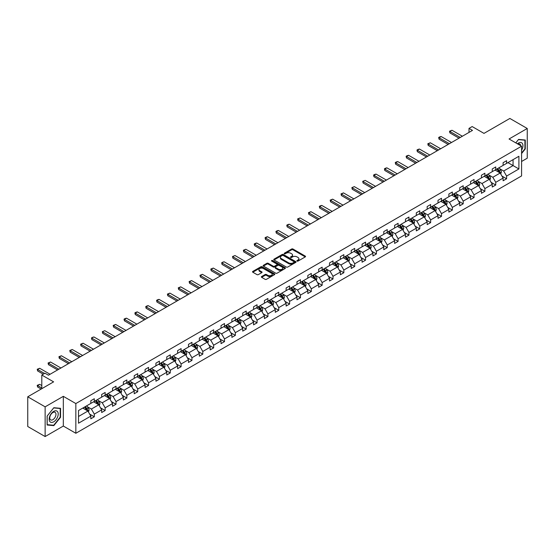 <?xml version="1.0" encoding="UTF-8"?>
<svg xmlns="http://www.w3.org/2000/svg" width="555" height="555" viewBox="0 0 555 555"><rect width="100%" height="100%" fill="white"/><g stroke="black" fill="none" stroke-linecap="round" stroke-linejoin="round"><path stroke-width="0.83" d="M297.064 261.086A0.673 0.389 0 0 0 298.021 261.086L305.271 256.903A0.964 0.555 0 0 0 305.555 256.507A0.964 0.555 0 0 0 305.271 256.112L292.984 249.022A0.964 0.555 0 0 0 291.618 249.022L284.368 253.205A0.673 0.389 0 0 0 285.319 253.76L286.262 253.219A3.087 1.783 0 0 1 290.626 253.219L291.652 253.808A3.087 1.783 0 0 1 292.554 255.071A3.087 1.783 0 0 1 291.652 256.327L290.716 256.868A0.673 0.389 0 0 0 291.666 257.423L292.61 256.882A3.087 1.783 0 0 1 296.981 256.882L298 257.471A3.087 1.783 0 0 1 298.909 258.734A3.087 1.783 0 0 1 298 259.997L297.064 260.538A0.673 0.389 0 0 0 297.064 261.086L297.064 260.538M521.582 161.477L527.25 158.203L527.25 128.489L509.865 118.451L483.988 133.387L472.166 126.561L469.003 128.392L469.003 132.402M45.135 436.549L63.325 426.046L63.325 396.332L45.135 406.836L45.135 436.549L27.75 426.511L27.75 396.797L53.62 381.861L41.798 375.034L41.798 388.687M45.135 406.836L27.75 396.797M261.648 276.529A0.964 0.555 0 0 0 261.363 276.924A0.964 0.555 0 0 0 261.648 277.32L265.096 279.311A0.964 0.555 0 0 0 266.462 279.311L274.517 274.656A0.964 0.555 0 0 0 274.801 274.26A0.964 0.555 0 0 0 274.517 273.872L262.231 266.775A0.964 0.555 0 0 0 260.864 266.775L252.809 271.423A0.964 0.555 0 0 0 252.525 271.818A0.964 0.555 0 0 0 252.809 272.214L256.972 274.614A0.964 0.555 0 0 0 258.339 274.614L261.787 272.63A0.964 0.555 0 0 0 262.071 272.234A0.964 0.555 0 0 0 261.787 271.839L259.719 270.646A2.581 1.492 0 0 1 258.963 269.591A2.581 1.492 0 0 1 260.559 268.218A2.581 1.492 0 0 1 263.375 268.537L271.464 273.206A2.581 1.492 0 0 1 272.221 274.26A2.581 1.492 0 0 1 270.625 275.641A2.581 1.492 0 0 1 267.808 275.315L266.462 274.538A0.964 0.555 0 0 0 265.096 274.538L261.648 276.529L261.648 277.32L265.096 275.342L265.096 274.538M41.798 375.034L44.962 373.203L48.438 375.215L472.478 130.397L469.003 128.392M63.325 396.332L75.841 403.561L521.582 146.215L521.582 175.928L75.841 433.275L75.841 403.561M527.25 128.489L509.06 138.993L521.582 146.215M286.325 267.052A0.964 0.555 0 0 0 287.691 267.052L295.746 262.397A0.964 0.555 0 0 0 296.03 262.002A0.964 0.555 0 0 0 295.746 261.613L283.459 254.516A0.964 0.555 0 0 0 282.093 254.516L274.038 259.164A0.964 0.555 0 0 0 273.754 259.56A0.964 0.555 0 0 0 274.038 259.955L286.325 267.052M271.957 261.232A0.673 0.389 0 0 1 272.644 261.329L272.644 260.524L285.131 267.739A0.964 0.555 0 0 1 285.416 268.134A0.964 0.555 0 0 1 285.131 268.53L277.077 273.178A0.964 0.555 0 0 1 275.71 273.178L263.424 266.081L263.424 265.297A0.964 0.555 0 0 0 263.139 265.692A0.964 0.555 0 0 0 263.424 266.081M263.424 265.297L266.872 263.306A0.964 0.555 0 0 1 268.238 263.306L273.22 266.185A0.964 0.555 0 0 0 274.586 266.185L276.876 264.86A0.964 0.555 0 0 0 277.153 264.471A0.964 0.555 0 0 0 276.876 264.076L271.686 261.079A0.673 0.389 0 0 1 272.644 260.524M78.519 410.527L90.833 403.423L90.833 400.731L94.308 398.726L94.308 401.411L101.683 397.158L101.683 394.466L105.159 392.461L105.159 395.153L112.533 390.893L112.533 388.202L116.009 386.197L116.009 388.888L123.376 384.629L123.376 381.937L126.859 379.932L126.859 382.624L134.227 378.364L134.227 375.673L137.709 373.668L137.709 376.359L145.077 372.1L145.077 369.415L148.56 367.403L148.56 370.095L155.927 365.835L155.927 363.15L159.403 361.138L159.403 363.83L166.778 359.571L166.778 356.886L170.253 354.874L170.253 357.566L177.628 353.313L177.628 350.621L181.103 348.609L181.103 351.301L188.478 347.048L188.478 344.357L191.954 342.345L191.954 345.037L199.328 340.784L199.328 338.092L202.804 336.087L202.804 338.772L210.178 334.519L210.178 331.828L213.654 329.823L213.654 332.507L221.029 328.255L221.029 325.563L224.504 323.558L224.504 326.25L231.879 321.99L231.879 319.298L235.355 317.293L235.355 319.985L242.722 315.726L242.722 313.034L246.205 311.029L246.205 313.721L253.573 309.461L253.573 306.769L257.055 304.764L257.055 307.456L264.423 303.197L264.423 300.505L267.905 298.5L267.905 301.192L275.273 296.932L275.273 294.247L278.749 292.235L278.749 294.927L286.123 290.667L286.123 287.983L289.599 285.971L289.599 288.662L296.974 284.41L296.974 281.718L300.449 279.706L300.449 282.398L307.824 278.145L307.824 275.453L311.3 273.442L311.3 276.133L318.674 271.881L318.674 269.189L322.15 267.177L322.15 269.869L329.524 265.616L329.524 262.924L333 260.919L333 263.604L340.375 259.351L340.375 256.66L343.85 254.655L343.85 257.34L351.225 253.087L351.225 250.395L354.7 248.39L354.7 251.082L362.068 246.822L362.068 244.131L365.551 242.126L365.551 244.817L372.918 240.558L372.918 237.866L376.401 235.861L376.401 238.553L383.769 234.293L383.769 231.601L387.251 229.597L387.251 232.288L394.619 228.029L394.619 225.337L398.095 223.332L398.095 226.024L405.469 221.764L405.469 219.079L408.945 217.067L408.945 219.759L416.319 215.5L416.319 212.815L419.795 210.803L419.795 213.495L427.17 209.242L427.17 206.55L430.645 204.538L430.645 207.23L438.02 202.977L438.02 200.286L441.496 198.274L441.496 200.965L448.87 196.713L448.87 194.021L452.346 192.016L452.346 194.701L459.72 190.448L459.72 187.756L463.196 185.752L463.196 188.436L470.571 184.184L470.571 181.492L474.046 179.487L474.046 182.172L481.414 177.919L481.414 175.227L484.897 173.222L484.897 175.914L492.264 171.655L492.264 168.963L495.747 166.958L495.747 169.65L503.114 165.39L503.114 162.698L506.597 160.693L506.597 163.385L518.904 156.274L518.904 168.963L506.597 176.074L506.597 178.766L503.114 180.77L503.114 178.079L495.747 182.338L495.747 185.023L492.264 187.035L492.264 184.343L484.897 188.603L484.897 191.288L481.414 193.3L481.414 190.608L474.046 194.861L474.046 197.552L470.571 199.564L470.571 196.872L463.196 201.125L463.196 203.817L459.72 205.829L459.72 203.137L452.346 207.39L452.346 210.081L448.87 212.093L448.87 209.401L441.496 213.654L441.496 216.346L438.02 218.351L438.02 215.666L430.645 219.919L430.645 222.611L427.17 224.615L427.17 221.931L419.795 226.183L419.795 228.875L416.319 230.88L416.319 228.188L408.945 232.448L408.945 235.14L405.469 237.145L405.469 234.453L398.095 238.712L398.095 241.404L394.619 243.409L394.619 240.717L387.251 244.977L387.251 247.669L383.769 249.674L383.769 246.982L376.401 251.242L376.401 253.933L372.918 255.938L372.918 253.246L365.551 257.506L365.551 260.191L362.068 262.203L362.068 259.511L354.7 263.771L354.7 266.455L351.225 268.467L351.225 265.776L343.85 270.028L343.85 272.72L340.375 274.732L340.375 272.04L333 276.293L333 278.985L329.524 280.997L329.524 278.305L322.15 282.557L322.15 285.249L318.674 287.254L318.674 284.569L311.3 288.822L311.3 291.514L307.824 293.519L307.824 290.834L300.449 295.087L300.449 297.778L296.974 299.783L296.974 297.098L289.599 301.351L289.599 304.043L286.123 306.048L286.123 303.356L278.749 307.616L278.749 310.307L275.273 312.312L275.273 309.621L267.905 313.88L267.905 316.572L264.423 318.577L264.423 315.885L257.055 320.145L257.055 322.837L253.573 324.841L253.573 322.15L246.205 326.409L246.205 329.094L242.722 331.106L242.722 328.414L235.355 332.674L235.355 335.359L231.879 337.371L231.879 334.679L224.504 338.938L224.504 341.623L221.029 343.635L221.029 340.943L213.654 345.196L213.654 347.888L210.178 349.9L210.178 347.208L202.804 351.461L202.804 354.152L199.328 356.164L199.328 353.473L191.954 357.725L191.954 360.417L188.478 362.422L188.478 359.737L181.103 363.99L181.103 366.682L177.628 368.687L177.628 366.002L170.253 370.254L170.253 372.946L166.778 374.951L166.778 372.259L159.403 376.519L159.403 379.211L155.927 381.216L155.927 378.524L148.56 382.784L148.56 385.475L145.077 387.48L145.077 384.788L137.709 389.048L137.709 391.74L134.227 393.745L134.227 391.053L126.859 395.313L126.859 398.004L123.376 400.009L123.376 397.318L116.009 401.577L116.009 404.262L112.533 406.274L112.533 403.582L105.159 407.842L105.159 410.527L101.683 412.538L101.683 409.847L94.308 414.106L94.308 416.791L90.833 418.803L90.833 416.111L78.519 423.215L78.519 410.527M93.615 401.813L98.762 404.789L91.388 409.042L87.364 406.718M91.388 409.042L94.308 414.106M98.762 404.789L101.683 409.847M90.833 402.777L91.388 403.103L94.308 401.411M104.465 395.548L109.606 398.525L102.238 402.777L98.214 400.453M102.238 402.777L105.159 407.842M109.606 398.525L112.533 403.582M101.683 396.513L102.238 396.839L105.159 395.153M115.315 389.291L120.456 392.26L113.088 396.513L109.057 394.189M113.088 396.513L116.009 401.577M120.456 392.26L123.376 397.318M112.533 390.248L113.088 390.574L116.009 388.888M126.158 383.026L131.306 385.996L123.938 390.248L119.908 387.924M123.938 390.248L126.859 395.313M131.306 385.996L134.227 391.053M123.376 383.991L123.938 384.31L126.859 382.624M137.009 376.762L142.156 379.731L134.789 383.991L130.758 381.667M134.789 383.991L137.709 389.048M142.156 379.731L145.077 384.788M134.227 377.726L134.789 378.045L137.709 376.359M147.859 370.497L153.007 373.466L145.632 377.726L141.608 375.402M145.632 377.726L148.56 382.784M153.007 373.466L155.927 378.524M145.077 371.462L145.632 371.781L148.56 370.095M158.709 364.233L163.857 367.202L156.482 371.462L152.458 369.137M156.482 371.462L159.403 376.519M163.857 367.202L166.778 372.259M155.927 365.197L156.482 365.516L159.403 363.83M169.559 357.968L174.707 360.937L167.332 365.197L163.309 362.873M167.332 365.197L170.253 370.254M174.707 360.937L177.628 366.002M166.778 358.932L167.332 359.252L170.253 357.566M180.41 351.703L185.557 354.673L178.183 358.932L174.159 356.608M178.183 358.932L181.103 363.99M185.557 354.673L188.478 359.737M177.628 352.668L178.183 352.987L181.103 351.301M191.26 345.439L196.408 348.408L189.033 352.668L185.009 350.344M189.033 352.668L191.954 357.725M196.408 348.408L199.328 353.473M188.478 346.403L189.033 346.722L191.954 345.037M202.11 339.174L207.258 342.151L199.883 346.403L195.859 344.079M199.883 346.403L202.804 351.461M207.258 342.151L210.178 347.208M199.328 340.139L199.883 340.458L202.804 338.772M212.96 332.91L218.108 335.886L210.733 340.139L206.71 337.815M210.733 340.139L213.654 345.196M218.108 335.886L221.029 340.943M210.178 333.874L210.733 334.2L213.654 332.507M223.811 326.645L228.958 329.621L221.584 333.874L217.56 331.55M221.584 333.874L224.504 338.938M228.958 329.621L231.879 334.679M221.029 327.61L221.584 327.936L224.504 326.25M234.661 320.381L239.802 323.357L232.434 327.61L228.41 325.286M232.434 327.61L235.355 332.674M239.802 323.357L242.722 328.414M231.879 321.345L232.434 321.671L235.355 319.985M245.504 314.123L250.652 317.092L243.284 321.345L239.254 319.021M243.284 321.345L246.205 326.409M250.652 317.092L253.573 322.15M242.722 315.08L243.284 315.406L246.205 313.721M256.354 307.858L261.502 310.828L254.134 315.08L250.104 312.756M254.134 315.08L257.055 320.145M261.502 310.828L264.423 315.885M253.573 308.823L254.134 309.142L257.055 307.456M267.205 301.594L272.352 304.563L264.978 308.823L260.954 306.499M264.978 308.823L267.905 313.88M272.352 304.563L275.273 309.621M264.423 302.558L264.978 302.877L267.905 301.192M278.055 295.329L283.203 298.299L275.828 302.558L271.804 300.234M275.828 302.558L278.749 307.616M283.203 298.299L286.123 303.356M275.273 296.294L275.828 296.613L278.749 294.927M288.905 289.065L294.053 292.034L286.678 296.294L282.655 293.97M286.678 296.294L289.599 301.351M294.053 292.034L296.974 297.098M286.123 290.029L286.678 290.348L289.599 288.662M299.755 282.8L304.903 285.769L297.529 290.029L293.505 287.705M297.529 290.029L300.449 295.087M304.903 285.769L307.824 290.834M296.974 283.765L297.529 284.084L300.449 282.398M310.606 276.536L315.753 279.505L308.379 283.765L304.355 281.44M308.379 283.765L311.3 288.822M315.753 279.505L318.674 284.569M307.824 277.5L308.379 277.819L311.3 276.133M321.456 270.271L326.604 273.24L319.229 277.5L315.205 275.176M319.229 277.5L322.15 282.557M326.604 273.24L329.524 278.305M318.674 271.235L319.229 271.555L322.15 269.869M332.306 264.007L337.454 266.983L330.079 271.235L326.056 268.911M330.079 271.235L333 276.293M337.454 266.983L340.375 272.04M329.524 264.971L330.079 265.29L333 263.604M343.156 257.742L348.304 260.718L340.93 264.971L336.906 262.647M340.93 264.971L343.85 270.028M348.304 260.718L351.225 265.776M340.375 258.706L340.93 259.032L343.85 257.34M354.007 251.477L359.147 254.454L351.78 258.706L347.756 256.382M351.78 258.706L354.7 263.771M359.147 254.454L362.068 259.511M351.225 252.442L351.78 252.768L354.7 251.082M364.85 245.22L369.998 248.189L362.63 252.442L358.599 250.118M362.63 252.442L365.551 257.506M369.998 248.189L372.918 253.246M362.068 246.177L362.63 246.503L365.551 244.817M375.7 238.955L380.848 241.925L373.48 246.177L369.45 243.853M373.48 246.177L376.401 251.242M380.848 241.925L383.769 246.982M372.918 239.92L373.48 240.239L376.401 238.553M386.551 232.691L391.698 235.66L384.324 239.92L380.3 237.596M384.324 239.92L387.251 244.977M391.698 235.66L394.619 240.717M383.769 233.655L384.324 233.974L387.251 232.288M397.401 226.426L402.548 229.395L395.174 233.655L391.15 231.331M395.174 233.655L398.095 238.712M402.548 229.395L405.469 234.453M394.619 227.39L395.174 227.71L398.095 226.024M408.251 220.162L413.399 223.131L406.024 227.39L402 225.066M406.024 227.39L408.945 232.448M413.399 223.131L416.319 228.188M405.469 221.126L406.024 221.445L408.945 219.759M419.101 213.897L424.249 216.866L416.874 221.126L412.851 218.802M416.874 221.126L419.795 226.183M424.249 216.866L427.17 221.931M416.319 214.861L416.874 215.18L419.795 213.495M429.952 207.632L435.099 210.602L427.725 214.861L423.701 212.537M427.725 214.861L430.645 219.919M435.099 210.602L438.02 215.666M427.17 208.597L427.725 208.916L430.645 207.23M440.802 201.368L445.949 204.337L438.575 208.597L434.551 206.273M438.575 208.597L441.496 213.654M445.949 204.337L448.87 209.401M438.02 202.332L438.575 202.651L441.496 200.965M451.652 195.103L456.8 198.079L449.425 202.332L445.401 200.008M449.425 202.332L452.346 207.39M456.8 198.079L459.72 203.137M448.87 196.068L449.425 196.387L452.346 194.701M462.502 188.839L467.65 191.815L460.275 196.068L456.252 193.744M460.275 196.068L463.196 201.125M467.65 191.815L470.571 196.872M459.72 189.803L460.275 190.122L463.196 188.436M473.353 182.574L478.493 185.55L471.126 189.803L467.102 187.479M471.126 189.803L474.046 194.861M478.493 185.55L481.414 190.608M470.571 183.538L471.126 183.865L474.046 182.172M484.196 176.31L489.344 179.286L481.976 183.538L477.945 181.214M481.976 183.538L484.897 188.603M489.344 179.286L492.264 184.343M481.414 177.274L481.976 177.6L484.897 175.914M495.046 170.052L500.194 173.021L492.826 177.274L488.795 174.95M492.826 177.274L495.747 182.338M500.194 173.021L503.114 178.079M492.264 171.009L492.826 171.335L495.747 169.65M507.915 162.622L513.063 165.591L503.676 171.009L499.646 168.685M503.676 171.009L506.597 176.074M518.904 168.963L513.063 165.591L513.063 159.646L518.904 156.274M63.325 426.046L75.841 433.275M503.114 164.752L503.676 165.071L506.597 163.385M78.519 416.472L87.912 411.054L82.764 408.078M87.912 411.054L90.833 416.111M501.97 176.095L506.597 178.766M491.119 182.359L495.747 185.023M480.269 188.617L484.897 191.288M469.419 194.881L474.046 197.552M458.569 201.146L463.196 203.817M447.719 207.41L452.346 210.081M436.868 213.675L441.496 216.346M426.025 219.94L430.645 222.611M415.175 226.204L419.795 228.875M404.324 232.469L408.945 235.14M393.474 238.733L398.095 241.404M382.624 244.998L387.251 247.669M371.774 251.262L376.401 253.933M360.923 257.527L365.551 260.191M350.073 263.785L354.7 266.455M339.223 270.049L343.85 272.72M328.373 276.314L333 278.985M317.522 282.578L322.15 285.249M306.679 288.843L311.3 291.514M295.829 295.107L300.449 297.778M284.979 301.372L289.599 304.043M274.128 307.637L278.749 310.307M263.278 313.901L267.905 316.572M252.428 320.166L257.055 322.837M241.578 326.43L246.205 329.094M230.727 332.695L235.355 335.359M219.877 338.952L224.504 341.623M209.027 345.217L213.654 347.888M198.177 351.481L202.804 354.152M187.333 357.746L191.954 360.417M176.483 364.011L181.103 366.682M165.633 370.275L170.253 372.946M154.783 376.54L159.403 379.211M143.932 382.804L148.56 385.475M133.082 389.069L137.709 391.74M122.232 395.333L126.859 398.004M111.382 401.598L116.009 404.262M100.531 407.856L105.159 410.527M89.681 414.12L94.308 416.791M521.582 153.548L525.266 148.962L525.266 140.02L518.557 139.416L515.782 142.871M60.544 417.27L60.544 408.32L53.828 407.724L47.12 416.077L47.12 425.019L53.828 425.623L60.544 417.27L60.197 417.069M297.334 261.183L298 260.795A3.087 1.783 0 0 0 298.909 259.539L298.909 258.734M292.554 255.071L292.554 255.869A3.087 1.783 0 0 1 291.652 257.131L290.986 257.52M305.257 256.909L292.984 249.819A0.964 0.555 0 0 0 291.618 249.819L284.632 253.85M295.746 261.613L295.746 262.397L283.459 255.321A0.964 0.555 0 0 0 282.093 255.321L274.052 259.962M294.039 262.279A0.673 0.389 0 0 0 294.039 261.731L283.258 255.501A0.673 0.389 0 0 0 282.301 255.501L281.309 256.07A3.087 1.783 0 0 0 280.407 257.333A3.087 1.783 0 0 0 281.309 258.595L288.683 262.855A3.087 1.783 0 0 0 293.054 262.855L294.039 262.279L294.039 263.084A0.673 0.389 0 0 0 294.24 262.806L294.24 262.002M280.407 257.333L280.407 258.137A3.087 1.783 0 0 0 281.309 259.4L281.309 258.595M294.039 263.084L293.054 263.653A3.087 1.783 0 0 1 288.683 263.653L281.309 259.4M263.438 266.095L266.872 264.111L266.872 263.306M277.153 264.471L277.153 265.269A0.964 0.555 0 0 1 276.876 265.665L274.586 266.983A0.964 0.555 0 0 1 273.22 266.983L268.238 264.111A0.964 0.555 0 0 0 266.872 264.111M272.644 261.329L285.117 268.537M278.395 269.168A2.581 1.492 0 0 0 281.205 269.494A2.581 1.492 0 0 0 282.8 268.114A2.581 1.492 0 0 0 282.044 267.059L279.193 265.415A0.964 0.555 0 0 0 277.826 265.415L275.544 266.733A0.964 0.555 0 0 0 275.259 267.128A0.964 0.555 0 0 0 275.544 267.524L278.395 269.168L278.395 269.973A2.581 1.492 0 0 0 281.205 270.292A2.581 1.492 0 0 0 282.8 268.918L282.8 268.114M275.259 267.128L275.259 267.933A0.964 0.555 0 0 0 275.544 268.329L275.544 267.524M278.395 269.973L275.544 268.329M272.221 274.26L272.221 275.065A2.581 1.492 0 0 1 270.625 276.445A2.581 1.492 0 0 1 267.808 276.119L266.462 275.342A0.964 0.555 0 0 0 265.096 275.342M258.963 269.591L258.963 270.396A2.581 1.492 0 0 0 259.719 271.45L259.719 270.646M261.787 271.839L261.787 272.63L259.719 271.45M274.517 273.872L274.517 274.656L262.231 267.579A0.964 0.555 0 0 0 260.864 267.579L252.823 272.221M524.919 148.768L525.266 148.962M53.12 425.213L53.828 425.623M500.721 173.937L501.366 172.092A2.608 1.505 -120 0 0 500.534 169.872L498.973 167.783M496.17 170.697L495.49 169.795M499.812 172.799L499.958 172.203A2.608 1.505 -120 0 0 499.209 170.635L497.648 168.547M496.996 168.921L498.716 171.218A1.325 0.77 60 0 1 498.959 171.62L499.958 172.203M496.815 169.032L498.376 171.113A2.608 1.505 60 0 1 499.028 172.341M460.275 137.446L449.897 131.452L449.897 132.902L449.515 131.23L451.985 130.252L462.364 136.239M459.02 138.167L449.897 132.902M451.985 130.252L449.897 131.452L449.515 131.23M489.878 180.202L490.516 178.349A2.608 1.505 -120 0 0 489.683 176.136L488.123 174.048M485.32 176.962L484.64 176.053M488.962 179.064L489.108 178.46A2.608 1.505 -120 0 0 488.358 176.899L486.797 174.811M486.145 175.186L487.866 177.482A1.325 0.77 60 0 1 488.109 177.884L489.108 178.46M485.965 175.297L487.526 177.378A2.608 1.505 60 0 1 488.178 178.606M479.027 186.466L479.666 184.614A2.608 1.505 -120 0 0 478.833 182.394L477.272 180.313M474.469 183.226L473.797 182.317M478.112 185.328L478.257 184.725A2.608 1.505 -120 0 0 477.508 183.157L475.947 181.076M475.295 181.45L477.016 183.747A1.325 0.77 60 0 1 477.258 184.149L478.257 184.725M475.115 181.554L476.676 183.643A2.608 1.505 60 0 1 477.328 184.87M449.425 143.71L439.047 137.716L439.047 139.159L438.665 137.494L439.706 136.891L441.135 136.509L451.513 142.503M448.169 144.432L439.047 139.159M441.135 136.509L439.047 137.716L438.665 137.494M438.575 149.975L428.196 143.981L428.196 145.424L427.815 143.759L430.285 142.774L440.663 148.768M437.326 150.696L428.196 145.424M430.285 142.774L428.196 143.981L427.815 143.759M521.582 150.183A6.396 3.691 120 0 0 522.331 148.636A6.396 3.691 120 0 0 522.047 143.079A6.396 3.691 120 0 0 517.392 143.794M520.673 145.694A4.378 2.525 120 0 0 519.785 144.022A4.378 2.525 120 0 0 517.884 144.085M515.796 142.878L518.419 139.617L524.919 140.193L524.919 148.865L521.582 153.02M524.489 139.95L524.919 140.193M57.609 416.944A6.396 3.691 120 0 0 55.951 410.769A6.396 3.691 120 0 0 49.777 416.243A6.396 3.691 120 0 0 51.435 422.417A6.396 3.691 120 0 0 57.609 416.944M55.549 416.354A4.378 2.525 120 0 0 55.056 412.323A4.378 2.525 120 0 0 50.186 415.875A4.378 2.525 120 0 0 50.678 419.906A4.378 2.525 120 0 0 55.549 416.354M47.189 424.679L47.189 416.014L53.689 407.925L60.197 408.501L60.197 417.173L53.689 425.262L47.12 424.644M59.767 408.251L60.197 408.501M468.177 192.731L468.815 190.878A2.608 1.505 -120 0 0 467.983 188.658L466.422 186.577M463.619 189.491L462.946 188.582M467.261 191.593L467.407 190.989A2.608 1.505 -120 0 0 466.665 189.422L465.097 187.34M464.445 187.715L466.165 190.011A1.325 0.77 60 0 1 466.408 190.414L467.407 190.989M464.264 187.819L465.825 189.907A2.608 1.505 60 0 1 466.477 191.135M427.725 156.232L417.346 150.245L417.346 151.688L416.965 150.023L418.012 149.42L419.434 149.038L429.813 155.032M426.476 156.961L417.346 151.688M419.434 149.038L417.346 150.245L416.965 150.023M457.327 198.988L457.965 197.143A2.608 1.505 -120 0 0 457.133 194.923L455.572 192.842M452.769 195.755L452.096 194.847M456.411 197.851L456.557 197.254A2.608 1.505 -120 0 0 455.815 195.686L454.254 193.605M453.595 193.979L455.315 196.276A1.325 0.77 60 0 1 455.558 196.678L456.557 197.254M453.414 194.083L454.975 196.172A2.608 1.505 60 0 1 455.627 197.4M416.874 162.497L406.496 156.51L406.496 157.953L406.114 156.288L407.162 155.684L408.584 155.303L418.963 161.297M415.626 163.225L406.496 157.953M408.584 155.303L406.496 156.51L406.114 156.288M446.477 205.253L447.115 203.407A2.608 1.505 -120 0 0 446.282 201.188L444.721 199.106M441.919 202.013L441.246 201.111M445.561 204.115L445.707 203.518A2.608 1.505 -120 0 0 444.964 201.951L443.403 199.869M442.751 200.244L444.465 202.54A1.325 0.77 60 0 1 444.708 202.943L445.707 203.518M442.564 200.348L444.125 202.436A2.608 1.505 60 0 1 444.777 203.664M406.024 168.762L395.653 162.775L395.653 164.218L395.264 162.553L396.312 161.949L397.734 161.567L408.112 167.561M404.775 169.483L395.653 164.218M397.734 161.567L395.653 162.775L395.264 162.553M435.626 211.517L436.265 209.672A2.608 1.505 -120 0 0 435.432 207.452L433.871 205.371M431.075 208.278L430.396 207.376M434.711 210.38L434.856 209.783A2.608 1.505 -120 0 0 434.114 208.215L432.553 206.134M431.901 206.509L433.615 208.805A1.325 0.77 60 0 1 433.857 209.207L434.856 209.783M431.714 206.613L433.275 208.701A2.608 1.505 60 0 1 433.927 209.929M395.174 175.026L384.802 169.039L384.802 170.482L384.421 168.817L385.461 168.214L386.884 167.832L397.262 173.826M393.925 175.748L384.802 170.482M386.884 167.832L384.802 169.039L384.421 168.817M424.776 217.782L425.414 215.937A2.608 1.505 -120 0 0 424.582 213.717L423.021 211.635M420.225 214.542L419.545 213.64M423.86 216.644L424.006 216.048A2.608 1.505 -120 0 0 423.264 214.48L421.703 212.399M421.051 212.773L422.764 215.069A1.325 0.77 60 0 1 423.007 215.472L424.006 216.048M420.87 212.877L422.431 214.958A2.608 1.505 60 0 1 423.077 216.193M384.324 181.291L373.952 175.304L373.952 176.747L373.57 175.082L374.611 174.478L376.04 174.097L386.412 180.084M383.075 182.012L373.952 176.747M376.04 174.097L373.952 175.304L373.57 175.082M413.926 224.047L414.564 222.201A2.608 1.505 -120 0 0 413.732 219.981L412.171 217.893M409.375 220.807L408.695 219.905M413.017 222.909L413.163 222.312A2.608 1.505 -120 0 0 412.414 220.744L410.853 218.656M410.2 219.038L411.914 221.327A1.325 0.77 60 0 1 412.157 221.736L413.163 222.312M410.02 219.142L411.581 221.223A2.608 1.505 60 0 1 412.226 222.458M373.48 187.555L363.102 181.561L363.102 183.011L362.72 181.346L365.19 180.361L375.562 186.348M372.225 188.277L363.102 183.011M365.19 180.361L362.72 181.346M403.076 230.311L403.714 228.466A2.608 1.505 -120 0 0 402.888 226.246L401.32 224.158M398.525 227.071L397.845 226.169M402.167 229.173L402.313 228.577A2.608 1.505 -120 0 0 401.563 227.009L400.002 224.921M399.35 225.302L401.071 227.592A1.325 0.77 60 0 1 401.307 228.001L402.313 228.577M399.17 225.406L400.731 227.488A2.608 1.505 60 0 1 401.376 228.722M392.225 236.576L392.871 234.73A2.608 1.505 -120 0 0 392.038 232.51L390.477 230.422M387.674 233.336L386.995 232.434M391.317 235.438L391.462 234.841A2.608 1.505 -120 0 0 390.713 233.273L389.152 231.185M388.5 231.567L390.221 233.856A1.325 0.77 60 0 1 390.456 234.259L391.462 234.841M388.32 231.671L389.881 233.752A2.608 1.505 60 0 1 390.526 234.987M381.375 242.84L382.02 240.995A2.608 1.505 -120 0 0 381.188 238.775L379.627 236.687M376.824 239.6L376.144 238.699M380.466 241.702L380.612 241.106A2.608 1.505 -120 0 0 379.863 239.538L378.302 237.45M377.65 237.831L379.37 240.121A1.325 0.77 60 0 1 379.613 240.523L380.612 241.106M377.469 237.935L379.03 240.017A2.608 1.505 60 0 1 379.682 241.252M370.532 249.105L371.17 247.259A2.608 1.505 -120 0 0 370.338 245.039L368.777 242.951M365.974 245.865L365.294 244.963M369.616 247.967L369.762 247.37A2.608 1.505 -120 0 0 369.013 245.803L367.452 243.714M366.8 244.089L368.52 246.385A1.325 0.77 60 0 1 368.763 246.788L369.762 247.37M366.619 244.2L368.18 246.281A2.608 1.505 60 0 1 368.832 247.509M359.682 255.369L360.32 253.517A2.608 1.505 -120 0 0 359.487 251.304L357.926 249.216M355.124 252.13L354.451 251.221M358.766 254.232L358.912 253.628A2.608 1.505 -120 0 0 358.162 252.06L356.601 249.979M355.949 250.354L357.67 252.65A1.325 0.77 60 0 1 357.913 253.052L358.912 253.628M355.769 250.458L357.33 252.546A2.608 1.505 60 0 1 357.982 253.774M348.831 261.634L349.47 259.782A2.608 1.505 -120 0 0 348.637 257.562L347.076 255.48M344.273 258.394L343.6 257.485M347.916 260.496L348.061 259.893A2.608 1.505 -120 0 0 347.319 258.325L345.751 256.243M345.099 256.618L346.82 258.914A1.325 0.77 60 0 1 347.062 259.317L348.061 259.893M344.919 256.722L346.48 258.81A2.608 1.505 60 0 1 347.132 260.038M337.981 267.899L338.619 266.046A2.608 1.505 -120 0 0 337.787 263.826L336.226 261.745M333.423 264.659L332.75 263.75M337.065 266.761L337.211 266.157A2.608 1.505 -120 0 0 336.469 264.589L334.908 262.508M334.249 262.883L335.969 265.179A1.325 0.77 60 0 1 336.212 265.581L337.211 266.157M334.068 262.987L335.629 265.075A2.608 1.505 60 0 1 336.281 266.303M327.131 274.156L327.769 272.311A2.608 1.505 -120 0 0 326.937 270.091L325.376 268.01M322.573 270.916L321.9 270.014M326.215 273.018L326.361 272.422A2.608 1.505 -120 0 0 325.618 270.854L324.058 268.773M323.405 269.147L325.119 271.444A1.325 0.77 60 0 1 325.362 271.846L326.361 272.422M323.218 269.251L324.779 271.339A2.608 1.505 60 0 1 325.431 272.567M316.281 280.421L316.919 278.575A2.608 1.505 -120 0 0 316.086 276.355L314.525 274.274M311.73 277.181L311.05 276.279M315.365 279.283L315.511 278.686A2.608 1.505 -120 0 0 314.768 277.118L313.207 275.037M312.555 275.412L314.269 277.708A1.325 0.77 60 0 1 314.512 278.111L315.511 278.686M312.368 275.516L313.929 277.604A2.608 1.505 60 0 1 314.581 278.832M305.43 286.685L306.069 284.84A2.608 1.505 -120 0 0 305.236 282.62L303.675 280.539M300.879 283.445L300.2 282.544M304.515 285.548L304.66 284.951A2.608 1.505 -120 0 0 303.918 283.383L302.357 281.302M301.705 281.676L303.418 283.973A1.325 0.77 60 0 1 303.661 284.375L304.66 284.951M301.525 281.78L303.085 283.869A2.608 1.505 60 0 1 303.731 285.097M362.63 193.82L352.252 187.826L352.252 189.276L351.87 187.611L354.34 186.626L364.711 192.613M361.374 194.541L352.252 189.276M354.34 186.626L351.87 187.611M351.78 200.084L341.401 194.09L341.401 195.54L341.02 193.868L343.489 192.89L353.868 198.877M350.524 200.806L341.401 195.54M343.489 192.89L341.401 194.09L341.02 193.868M340.93 206.349L330.551 200.355L330.551 201.805L330.17 200.133L332.639 199.155L343.018 205.142M339.674 207.071L330.551 201.805M332.639 199.155L330.551 200.355L330.17 200.133M330.079 212.614L319.701 206.62L319.701 208.07L319.319 206.398L320.36 205.794L321.789 205.419L332.168 211.406M328.824 213.335L319.701 208.07M321.789 205.419L319.701 206.62L319.319 206.398M319.229 218.878L308.851 212.884L308.851 214.327L308.469 212.662L310.939 211.677L321.317 217.671M317.98 219.6L308.851 214.327M310.939 211.677L308.851 212.884L308.469 212.662M308.379 225.143L298 219.149L298 220.592L297.619 218.927L300.089 217.942L310.467 223.936M307.13 225.864L298 220.592M300.089 217.942L298 219.149L297.619 218.927M297.529 231.4L287.15 225.413L287.15 226.856L286.769 225.191L287.816 224.588L289.238 224.206L299.617 230.2M296.28 232.129L287.15 226.856M289.238 224.206L287.15 225.413L286.769 225.191M286.678 237.665L276.307 231.678L276.307 233.121L275.918 231.456L276.966 230.852L278.388 230.471L288.767 236.465M285.43 238.393L276.307 233.121M278.388 230.471L276.307 231.678L275.918 231.456M275.828 243.929L265.457 237.942L265.457 239.385L265.075 237.72L266.116 237.117L267.538 236.735L277.916 242.729M274.579 244.651L265.457 239.385M267.538 236.735L265.457 237.942L265.075 237.72M264.978 250.194L254.606 244.207L254.606 245.65L254.225 243.985L255.265 243.381L256.694 243L267.066 248.994M263.729 250.916L254.606 245.65M256.694 243L254.606 244.207L254.225 243.985M294.58 292.95L295.218 291.104A2.608 1.505 -120 0 0 294.386 288.884L292.825 286.803M290.029 289.71L289.349 288.808M293.664 291.812L293.817 291.215A2.608 1.505 -120 0 0 293.068 289.648L291.507 287.566M290.855 287.941L292.568 290.237A1.325 0.77 60 0 1 292.811 290.64L293.817 291.215M290.674 288.045L292.235 290.126A2.608 1.505 60 0 1 292.88 291.361M254.134 256.459L243.756 250.472L243.756 251.915L243.374 250.25L245.844 249.264L256.216 255.251M252.879 257.18L243.756 251.915M245.844 249.264L243.756 250.472L243.374 250.25M283.73 299.214L284.368 297.369A2.608 1.505 -120 0 0 283.543 295.149L281.975 293.061M279.179 295.975L278.499 295.073M282.821 298.077L282.967 297.48A2.608 1.505 -120 0 0 282.217 295.912L280.657 293.824M280.004 294.205L281.725 296.495A1.325 0.77 60 0 1 281.961 296.904L282.967 297.48M279.824 294.31L281.385 296.391A2.608 1.505 60 0 1 282.03 297.626M243.284 262.723L232.906 256.729L232.906 258.179L232.524 256.514L234.994 255.529L245.365 261.516M242.029 263.445L232.906 258.179M234.994 255.529L232.524 256.514M272.88 305.479L273.525 303.634A2.608 1.505 -120 0 0 272.692 301.414L271.131 299.325M268.329 302.239L267.649 301.337M271.971 304.341L272.116 303.745A2.608 1.505 -120 0 0 271.367 302.177L269.806 300.089M269.154 300.47L270.875 302.759A1.325 0.77 60 0 1 271.111 303.162L272.116 303.745M268.974 300.574L270.535 302.655A2.608 1.505 60 0 1 271.18 303.89M232.434 268.988L222.055 262.994L222.055 264.444L221.674 262.779L222.715 262.175L224.144 261.793L234.522 267.781M231.178 269.709L222.055 264.444M224.144 261.793L221.674 262.779M262.029 311.743L262.675 309.898A2.608 1.505 -120 0 0 261.842 307.678L260.281 305.59M257.478 308.504L256.798 307.602M261.121 310.606L261.266 310.009A2.608 1.505 -120 0 0 260.517 308.441L258.956 306.353M258.304 306.735L260.024 309.024A1.325 0.77 60 0 1 260.267 309.426L261.266 310.009M258.124 306.839L259.685 308.92A2.608 1.505 60 0 1 260.337 310.155M221.584 275.252L211.205 269.258L211.205 270.708L210.824 269.036L213.293 268.058L223.672 274.045M220.328 275.974L211.205 270.708M213.293 268.058L211.205 269.258L210.824 269.036M251.186 318.008L251.824 316.163A2.608 1.505 -120 0 0 250.992 313.943L249.431 311.854M246.628 314.768L245.948 313.866M250.27 316.87L250.416 316.274A2.608 1.505 -120 0 0 249.667 314.706L248.106 312.618M247.454 312.999L249.174 315.289A1.325 0.77 60 0 1 249.417 315.691L250.416 316.274M247.273 313.103L248.834 315.184A2.608 1.505 60 0 1 249.486 316.419M210.733 281.517L200.355 275.523L200.355 276.973L199.973 275.301L202.443 274.323L212.822 280.31M209.478 282.238L200.355 276.973M202.443 274.323L200.355 275.523L199.973 275.301M240.336 324.273L240.974 322.427A2.608 1.505 -120 0 0 240.142 320.207L238.581 318.119M235.778 321.033L235.105 320.131M239.42 323.135L239.566 322.538A2.608 1.505 -120 0 0 238.816 320.97L237.256 318.882M236.603 319.257L238.324 321.553A1.325 0.77 60 0 1 238.567 321.955L239.566 322.538M236.423 319.368L237.984 321.449A2.608 1.505 60 0 1 238.636 322.677M199.883 287.781L189.505 281.787L189.505 283.23L189.123 281.565L191.593 280.58L201.971 286.574M198.635 288.503L189.505 283.23M191.593 280.58L189.505 281.787L189.123 281.565M229.486 330.537L230.124 328.685A2.608 1.505 -120 0 0 229.291 326.465L227.73 324.384M224.928 327.297L224.255 326.389M228.57 329.399L228.715 328.796A2.608 1.505 -120 0 0 227.973 327.228L226.405 325.147M225.753 325.521L227.474 327.818A1.325 0.77 60 0 1 227.716 328.22L228.715 328.796M225.573 325.625L227.134 327.714A2.608 1.505 60 0 1 227.786 328.942M189.033 294.046L178.654 288.052L178.654 289.495L178.273 287.83L180.743 286.845L191.121 292.839M187.784 294.767L178.654 289.495M180.743 286.845L178.654 288.052L178.273 287.83M218.635 336.802L219.274 334.949A2.608 1.505 -120 0 0 218.441 332.729L216.88 330.648M214.077 333.562L213.404 332.653M217.72 335.664L217.865 335.06A2.608 1.505 -120 0 0 217.123 333.493L215.562 331.411M214.903 331.786L216.623 334.082A1.325 0.77 60 0 1 216.866 334.485L217.865 335.06M214.723 331.89L216.283 333.978A2.608 1.505 60 0 1 216.936 335.206M207.785 343.066L208.423 341.214A2.608 1.505 -120 0 0 207.591 338.994L206.03 336.913M203.227 339.826L202.554 338.918M206.869 341.929L207.015 341.325A2.608 1.505 -120 0 0 206.273 339.757L204.712 337.676M204.053 338.05L205.773 340.347A1.325 0.77 60 0 1 206.016 340.749L207.015 341.325M203.872 338.155L205.433 340.243A2.608 1.505 60 0 1 206.085 341.471M196.935 349.324L197.573 347.479A2.608 1.505 -120 0 0 196.741 345.259L195.18 343.177M192.384 346.084L191.704 345.182M196.019 348.186L196.165 347.59A2.608 1.505 -120 0 0 195.422 346.022L193.861 343.94M193.209 344.315L194.923 346.611A1.325 0.77 60 0 1 195.166 347.014L196.165 347.59M193.022 344.419L194.583 346.507A2.608 1.505 60 0 1 195.235 347.735M186.085 355.588L186.723 353.743A2.608 1.505 -120 0 0 185.89 351.523L184.329 349.442M181.534 352.349L180.854 351.447M185.169 354.451L185.315 353.854A2.608 1.505 -120 0 0 184.572 352.286L183.011 350.205M182.359 350.58L184.073 352.876A1.325 0.77 60 0 1 184.315 353.278L185.315 353.854M182.172 350.684L183.74 352.772A2.608 1.505 60 0 1 184.385 354M175.234 361.853L175.873 360.008A2.608 1.505 -120 0 0 175.04 357.788L173.479 355.706M170.683 358.613L170.003 357.711M174.319 360.715L174.471 360.119A2.608 1.505 -120 0 0 173.722 358.551L172.161 356.47M171.509 356.844L173.222 359.14A1.325 0.77 60 0 1 173.465 359.543L174.471 360.119M171.328 356.948L172.889 359.029A2.608 1.505 60 0 1 173.535 360.264M164.384 368.118L165.022 366.272A2.608 1.505 -120 0 0 164.197 364.052L162.629 361.971M159.833 364.878L159.153 363.976M163.475 366.98L163.621 366.383A2.608 1.505 -120 0 0 162.872 364.815L161.311 362.734M160.659 363.109L162.379 365.405A1.325 0.77 60 0 1 162.615 365.807L163.621 366.383M160.478 363.213L162.039 365.294A2.608 1.505 60 0 1 162.684 366.529M153.534 374.382L154.179 372.537A2.608 1.505 -120 0 0 153.346 370.317L151.786 368.229M148.983 371.142L148.303 370.24M152.625 373.244L152.771 372.648A2.608 1.505 -120 0 0 152.021 371.08L150.46 368.992M149.808 369.373L151.529 371.663A1.325 0.77 60 0 1 151.765 372.072L152.771 372.648M149.628 369.477L151.189 371.559A2.608 1.505 60 0 1 151.834 372.793M142.684 380.647L143.329 378.801A2.608 1.505 -120 0 0 142.496 376.581L140.935 374.493M138.133 377.407L137.453 376.505M141.775 379.509L141.92 378.912A2.608 1.505 -120 0 0 141.171 377.344L139.61 375.256M138.958 375.638L140.679 377.927A1.325 0.77 60 0 1 140.921 378.33L141.92 378.912M138.778 375.742L140.339 377.823A2.608 1.505 60 0 1 140.991 379.058M131.84 386.911L132.478 385.066A2.608 1.505 -120 0 0 131.646 382.846L130.085 380.758M127.282 383.671L126.602 382.77M130.924 385.774L131.07 385.177A2.608 1.505 -120 0 0 130.321 383.609L128.76 381.521M128.108 381.902L129.828 384.192A1.325 0.77 60 0 1 130.071 384.594L131.07 385.177M127.927 382.006L129.488 384.088A2.608 1.505 60 0 1 130.141 385.323M120.99 393.176L121.628 391.331A2.608 1.505 -120 0 0 120.796 389.111L119.235 387.022M116.432 389.936L115.759 389.034M120.074 392.038L120.22 391.442A2.608 1.505 -120 0 0 119.471 389.874L117.91 387.785M117.258 388.167L118.978 390.456A1.325 0.77 60 0 1 119.221 390.859L120.22 391.442M117.077 388.271L118.638 390.352A2.608 1.505 60 0 1 119.29 391.58M178.183 300.31L167.804 294.317L167.804 295.76L167.423 294.094L169.892 293.109L180.271 299.103M176.934 301.032L167.804 295.76M169.892 293.109L167.804 294.317L167.423 294.094M167.332 306.568L156.961 300.581L156.961 302.024L156.572 300.359L157.62 299.755L159.042 299.374L169.421 305.368M166.084 307.297L156.961 302.024M159.042 299.374L156.961 300.581L156.572 300.359M156.482 312.833L146.111 306.846L146.111 308.289L145.729 306.624L146.77 306.02L148.192 305.638L158.57 311.632M155.233 313.561L146.111 308.289M148.192 305.638L146.111 306.846L145.729 306.624M145.632 319.097L135.26 313.11L135.26 314.553L134.879 312.888L135.919 312.285L137.342 311.903L147.72 317.897M144.383 319.819L135.26 314.553M137.342 311.903L135.26 313.11L134.879 312.888M134.789 325.362L124.41 319.375L124.41 320.818L124.029 319.153L125.069 318.549L126.498 318.168L136.87 324.162M133.533 326.083L124.41 320.818M126.498 318.168L124.41 319.375L124.029 319.153M123.938 331.626L113.56 325.639L113.56 327.082L113.178 325.417L115.648 324.432L126.02 330.419M122.683 332.348L113.56 327.082M115.648 324.432L113.56 325.639L113.178 325.417M113.088 337.891L102.71 331.897L102.71 333.347L102.328 331.682L104.798 330.697L115.169 336.684M111.832 338.612L102.71 333.347M104.798 330.697L102.328 331.682M102.238 344.155L91.859 338.161L91.859 339.611L91.478 337.946L92.519 337.343L93.948 336.961L104.326 342.948M100.982 344.877L91.859 339.611M93.948 336.961L91.478 337.946M91.388 350.42L81.009 344.426L81.009 345.876L80.628 344.204L83.097 343.226L93.476 349.213M90.132 351.142L81.009 345.876M83.097 343.226L81.009 344.426L80.628 344.204M80.537 356.685L70.159 350.691L70.159 352.141L69.777 350.469L72.247 349.49L82.626 355.477M79.289 357.406L70.159 352.141M72.247 349.49L70.159 350.691L69.777 350.469M110.14 399.44L110.778 397.588A2.608 1.505 -120 0 0 109.945 395.375L108.385 393.287M105.582 396.201L104.909 395.299M109.224 398.303L109.37 397.706A2.608 1.505 -120 0 0 108.627 396.138L107.059 394.05M106.407 394.425L108.128 396.721A1.325 0.77 60 0 1 108.371 397.123L109.37 397.706M106.227 394.536L107.788 396.617A2.608 1.505 60 0 1 108.44 397.845M69.687 362.949L59.309 356.955L59.309 358.398L58.927 356.733L61.397 355.748L71.775 361.742M68.438 363.671L59.309 358.398M61.397 355.748L59.309 356.955L58.927 356.733M99.29 405.705L99.928 403.853A2.608 1.505 -120 0 0 99.095 401.633L97.534 399.551M94.732 402.465L94.059 401.556M98.374 404.567L98.519 403.964A2.608 1.505 -120 0 0 97.777 402.396L96.216 400.315M95.557 400.689L97.278 402.986A1.325 0.77 60 0 1 97.52 403.388L98.519 403.964M95.377 400.793L96.938 402.881A2.608 1.505 60 0 1 97.59 404.109M58.837 369.214L48.458 363.22L48.458 364.663L48.077 362.998L50.547 362.013L60.925 368.007M57.588 369.935L48.458 364.663M50.547 362.013L48.458 363.22L48.077 362.998M88.439 411.97L89.078 410.117A2.608 1.505 -120 0 0 88.245 407.897L86.684 405.816M83.881 408.73L83.208 407.821M87.523 410.832L87.669 410.228A2.608 1.505 -120 0 0 86.927 408.66L85.366 406.579M84.707 406.954L86.427 409.25A1.325 0.77 60 0 1 86.67 409.652L87.669 410.228M84.526 407.058L86.087 409.146A2.608 1.505 60 0 1 86.74 410.374M41.798 385.552L39.696 384.344L37.615 385.545L41.798 387.966M37.615 386.995L37.227 385.565L37.615 385.545L37.615 386.995L41.174 389.048M37.227 385.323L39.696 384.344M44.511 373.466L37.615 369.484L37.615 370.927L37.227 369.262L39.696 368.277L50.075 374.271M43.262 374.188L37.615 370.927M39.696 368.277L37.615 369.484L37.227 369.262M298 260.795L298 259.997M290.716 257.423L290.716 256.868M291.652 257.131L291.652 256.327M284.368 253.76L284.368 253.205M291.618 249.819L291.618 249.022M292.984 249.819L292.984 249.022M305.271 256.903L305.271 256.112M274.038 259.955L274.038 259.164M282.093 255.321L282.093 254.516M283.459 255.321L283.459 254.516M288.683 263.653L288.683 262.855M293.054 263.653L293.054 262.855M268.238 264.111L268.238 263.306M273.22 266.983L273.22 266.185M274.586 266.983L274.586 266.185M276.876 265.665L276.876 264.86M285.131 268.53L285.131 267.739M266.462 275.342L266.462 274.538M267.808 276.119L267.808 275.315M252.809 272.214L252.809 271.423M260.864 267.579L260.864 266.775M262.231 267.579L262.231 266.775M500.006 172.91L501.345 172.14M499.209 170.635L500.534 169.872M497.634 171.544L498.376 171.113M489.156 179.175L490.495 178.405M488.358 176.899L489.683 176.136M486.784 177.808L487.526 177.378M478.306 185.439L479.645 184.669M477.508 183.157L478.833 182.394M475.933 184.073L476.676 183.643M467.456 191.704L468.795 190.934M466.665 189.422L467.983 188.658M465.083 190.33L465.825 189.907M456.612 197.969L457.951 197.191M455.815 195.686L457.133 194.923M454.233 196.595L454.975 196.172M445.762 204.233L447.101 203.456M444.964 201.951L446.282 201.188M443.389 202.859L444.125 202.436M434.912 210.498L436.251 209.721M434.114 208.215L435.432 207.452M432.539 209.124L433.275 208.701M424.062 216.762L425.401 215.985M423.264 214.48L424.582 213.717M421.689 215.389L422.431 214.958M413.211 223.027L414.55 222.25M412.414 220.744L413.732 219.981M410.839 221.653L411.581 221.223M402.361 229.284L403.7 228.514M401.563 227.009L402.888 226.246M399.988 227.918L400.731 227.488M391.511 235.549L392.85 234.779M390.713 233.273L392.038 232.51M389.138 234.182L389.881 233.752M380.661 241.814L382 241.043M379.863 239.538L381.188 238.775M378.288 240.447L379.03 240.017M369.81 248.078L371.149 247.308M369.013 245.803L370.338 245.039M367.438 246.711L368.18 246.281M358.96 254.343L360.299 253.573M358.162 252.06L359.487 251.304M356.587 252.976L357.33 252.546M348.11 260.607L349.449 259.837M347.319 258.325L348.637 257.562M345.737 259.24L346.48 258.81M337.267 266.872L338.606 266.102M336.469 264.589L337.787 263.826M334.887 265.498L335.629 265.075M326.416 273.136L327.755 272.359M325.618 270.854L326.937 270.091M324.044 271.763L324.779 271.339M315.566 279.401L316.905 278.624M314.768 277.118L316.086 276.355M313.193 278.027L313.929 277.604M304.716 285.665L306.055 284.888M303.918 283.383L305.236 282.62M302.343 284.292L303.085 283.869M293.866 291.93L295.204 291.153M293.068 289.648L294.386 288.884M291.493 290.556L292.235 290.126M283.015 298.195L284.354 297.418M282.217 295.912L283.543 295.149M280.643 296.821L281.385 296.391M272.165 304.452L273.504 303.682M271.367 302.177L272.692 301.414M269.792 303.085L270.535 302.655M261.315 310.717L262.654 309.947M260.517 308.441L261.842 307.678M258.942 309.35L259.685 308.92M250.465 316.981L251.803 316.211M249.667 314.706L250.992 313.943M248.092 315.615L248.834 315.184M239.614 323.246L240.953 322.476M238.816 320.97L240.142 320.207M237.242 321.879L237.984 321.449M228.764 329.51L230.103 328.74M227.973 327.228L229.291 326.465M226.391 328.144L227.134 327.714M217.921 335.775L219.26 335.005M217.123 333.493L218.441 332.729M215.541 334.408L216.283 333.978M207.071 342.04L208.409 341.269M206.273 339.757L207.591 338.994M204.698 340.666L205.433 340.243M196.22 348.304L197.559 347.527M195.422 346.022L196.741 345.259M193.848 346.93L194.583 346.507M185.37 354.569L186.709 353.792M184.572 352.286L185.89 351.523M182.997 353.195L183.74 352.772M174.52 360.833L175.859 360.056M173.722 358.551L175.04 357.788M172.147 359.46L172.889 359.029M163.669 367.098L165.008 366.321M162.872 364.815L164.197 364.052M161.297 365.724L162.039 365.294M152.819 373.362L154.158 372.585M152.021 371.08L153.346 370.317M150.447 371.989L151.189 371.559M141.969 379.62L143.308 378.85M141.171 377.344L142.496 376.581M139.596 378.253L140.339 377.823M131.119 385.885L132.458 385.114M130.321 383.609L131.646 382.846M128.746 384.518L129.488 384.088M120.269 392.149L121.607 391.379M119.471 389.874L120.796 389.111M117.896 390.782L118.638 390.352M109.418 398.414L110.757 397.644M108.627 396.138L109.945 395.375M107.046 397.047L107.788 396.617M98.575 404.678L99.914 403.908M97.777 402.396L99.095 401.633M96.195 403.312L96.938 402.881M87.725 410.943L89.064 410.173M86.927 408.66L88.245 407.897M85.352 409.576L86.087 409.146"/></g></svg>
